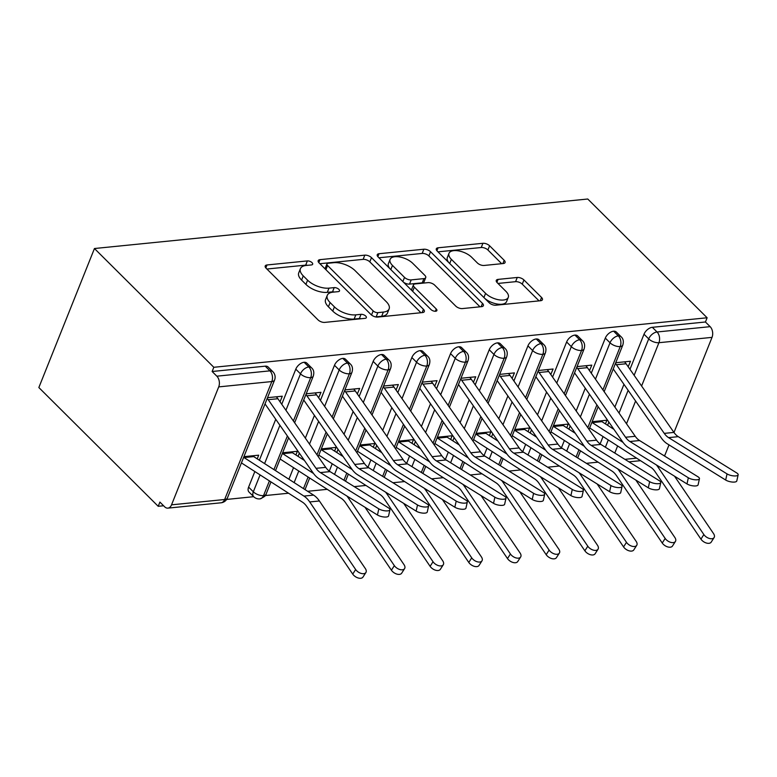<?xml version="1.0" encoding="UTF-8"?>
<svg xmlns="http://www.w3.org/2000/svg" width="777" height="777" viewBox="0 0 777 777"><rect width="100%" height="100%" fill="white"/><g stroke="black" fill="none" stroke-linecap="round" stroke-linejoin="round"><path stroke-width="1.17" d="M312.043 262.665A3.535 1.661 21.8 0 0 307.371 260.917L267.016 264.967A5.05 2.38 21.8 0 0 265.219 265.967A5.05 2.38 21.8 0 0 266.103 268.22L318.046 319.901A5.05 2.38 21.8 0 0 324.737 322.397L365.083 318.347A3.535 1.661 21.8 0 0 366.346 317.647A3.535 1.661 21.8 0 0 365.724 316.064A3.535 1.661 21.8 0 0 361.043 314.326L355.827 314.85A16.152 7.605 21.8 0 1 334.431 306.876L330.108 302.574A16.152 7.605 21.8 0 1 327.263 295.357A16.152 7.605 21.8 0 1 333.022 292.162L338.248 291.637A3.535 1.661 21.8 0 0 339.51 290.948A3.535 1.661 21.8 0 0 338.889 289.365A3.535 1.661 21.8 0 0 334.207 287.616L328.982 288.141A16.152 7.605 21.8 0 1 307.595 280.176L303.263 275.874A16.152 7.605 21.8 0 1 300.417 268.648A16.152 7.605 21.8 0 1 306.187 265.462L311.412 264.938A3.535 1.661 21.8 0 0 312.665 264.238A3.535 1.661 21.8 0 0 312.043 262.665M307.527 265.326A3.535 1.661 21.8 0 0 305.682 265.132L266.909 269.027M361.198 318.735A3.535 1.661 21.8 0 0 359.362 318.531L354.137 319.056L355.827 314.85M334.363 292.026A3.535 1.661 21.8 0 0 332.517 291.831L327.302 292.356L328.982 288.141M503.263 263.539A5.05 2.38 21.8 0 0 505.069 262.539A5.05 2.38 21.8 0 0 504.176 260.285L489.597 245.785A5.05 2.38 21.8 0 0 482.915 243.298L438.102 247.795A5.05 2.38 21.8 0 0 436.305 248.795A5.05 2.38 21.8 0 0 437.189 251.049L489.141 302.729A5.05 2.38 21.8 0 0 495.823 305.215L540.637 300.718A5.05 2.38 21.8 0 0 542.433 299.728A5.05 2.38 21.8 0 0 541.55 297.465L523.941 279.953A5.05 2.38 21.8 0 0 517.259 277.467L498.086 279.39A5.05 2.38 21.8 0 0 496.28 280.39A5.05 2.38 21.8 0 0 497.173 282.643L505.895 291.326A13.5 6.362 21.8 0 1 508.275 297.358A13.5 6.362 21.8 0 1 498.669 299.776A13.5 6.362 21.8 0 1 485.586 293.366L451.379 259.343A13.5 6.362 21.8 0 1 448.999 253.312A13.5 6.362 21.8 0 1 458.615 250.893A13.5 6.362 21.8 0 1 471.697 257.304L477.399 262.976A5.05 2.38 21.8 0 0 484.081 265.462L503.263 263.539M213.821 367.288L94.454 248.523L587.752 199.009L707.128 317.774L213.821 367.288L212.131 371.503L216.841 376.185L269.94 370.852L265.239 366.171L212.131 371.503M371.493 257.643A5.05 2.38 21.8 0 0 364.811 255.157L319.998 259.654A5.05 2.38 21.8 0 0 318.191 260.645A5.05 2.38 21.8 0 0 319.085 262.908L371.027 314.588A5.05 2.38 21.8 0 0 377.709 317.074L422.523 312.577A5.05 2.38 21.8 0 0 424.329 311.577A5.05 2.38 21.8 0 0 423.436 309.324L371.493 257.643L369.803 261.859A5.05 2.38 21.8 0 0 363.121 259.363L319.891 263.704M379.05 253.72L423.863 249.223A5.05 2.38 21.8 0 1 430.545 251.719L482.488 303.399A5.05 2.38 21.8 0 1 483.381 305.652A5.05 2.38 21.8 0 1 481.585 306.653L462.402 308.576A5.05 2.38 21.8 0 1 455.72 306.08L434.654 285.12A5.05 2.38 21.8 0 0 427.972 282.634L415.248 283.916A5.05 2.38 21.8 0 0 413.442 284.906A5.05 2.38 21.8 0 0 414.335 287.16L436.266 308.984A3.535 1.661 21.8 0 1 436.888 310.567A3.535 1.661 21.8 0 1 434.372 311.198A3.535 1.661 21.8 0 1 430.953 309.518L378.137 256.973A5.05 2.38 21.8 0 1 377.243 254.72A5.05 2.38 21.8 0 1 379.05 253.72L377.865 256.682M94.454 248.523L38.85 387.538L158.217 506.303L163.597 505.759M218.716 386.888L171.542 504.836L224.65 499.504L271.824 381.556L218.716 386.888A7.712 5.05 -95.7 0 0 216.841 376.185M171.542 504.836A7.712 5.05 -95.7 0 1 167.9 508.129A7.712 5.05 -95.7 0 1 164.607 506.769L159.907 502.088L158.217 506.303M598.076 462.15L586.382 463.325M559.391 466.035L547.688 467.21M520.697 469.92L509.003 471.095M482.012 473.805L470.308 474.97M443.317 477.68L431.623 478.855M404.623 481.565L392.929 482.74M365.938 485.45L354.234 486.625M327.243 489.335L307.663 491.297M288.558 493.22L265.326 495.551M269.415 480.905L263.529 495.609A7.712 5.05 84.3 0 1 260.033 498.873A7.712 5.05 84.3 0 1 259.887 498.892A7.712 7.712 0 0 1 253.681 496.688L248.98 492.006A7.712 4.565 -45.1 0 1 248.611 487.121L253.321 491.802A7.712 4.565 134.9 0 0 253.681 496.688L226.631 499.436M663.587 455.448L664.85 455.322L669.026 444.881M673.98 432.488L712.023 337.373L658.925 342.706L641.598 386.014M707.128 317.774L705.438 321.989L710.139 326.661A7.712 5.05 84.3 0 1 712.023 337.373M664.85 455.322A7.712 5.05 84.3 0 1 664.529 456.031M365.909 572.494L362.976 577.078A6.43 3.739 -147.4 0 1 358.207 577.991A6.43 3.739 -147.4 0 1 352.729 574.096L355.652 569.522A6.43 3.739 32.6 0 0 361.13 573.407A6.43 3.739 32.6 0 0 365.909 572.494A6.43 3.739 32.6 0 0 365.326 568.55L319.396 500.971A25.719 16.832 -95.7 0 0 313.587 495.114L253.71 456.594A8.741 5.721 84.3 0 1 252.7 455.778L243.929 456.662L258.692 455.176L257.226 458.857M279.953 401.69L279.613 401.194M280.099 401.68L282.284 396.202L267.521 397.678L276.291 396.804A15.433 10.101 84.3 0 1 277.884 398.718L325.709 467.356A19.027 12.451 -95.7 0 0 330.04 471.61L388.49 507.886A6.43 2.185 12.5 0 1 389.937 509.761L388.578 515.899A6.43 2.185 -167.5 0 1 384.217 517.006A6.43 2.185 -167.5 0 1 377.457 514.996L319.007 478.719A25.719 16.832 84.3 0 1 313.16 472.979L265.326 404.331A8.741 5.721 -95.7 0 0 265.025 403.923M705.438 321.989L652.34 327.311L657.041 331.993L710.139 326.661M634.149 375.31L648.708 338.898L644.007 334.217L629.962 369.318M623.96 384.333L614.869 407.061M608.867 422.076L607.585 425.281M603.059 436.587L600.126 443.92M644.007 334.217A7.712 4.565 -45.1 0 1 652.34 327.311M265.239 366.171A7.712 4.565 -45.1 0 1 268.152 367.026L272.853 371.697A7.712 4.565 -45.1 0 0 269.94 370.852A7.712 5.05 -95.7 0 1 271.824 381.556A7.712 3.632 21.8 0 0 274.572 380.04A7.712 7.712 0 0 0 272.853 371.697M595.454 379.195L610.023 342.783L605.312 338.102A7.712 4.565 -45.1 0 1 613.645 331.196A7.712 4.565 -45.1 0 1 616.365 332.061L621.076 336.742A7.712 4.565 -45.1 0 0 618.346 335.878A7.712 5.05 84.3 0 1 620.231 346.581L602.913 389.899M605.312 338.102L591.278 373.193M585.275 388.218L576.175 410.946M570.172 425.961L568.89 429.166M564.374 440.462L561.441 447.805M605.438 423.902L606.915 420.221L592.152 421.707L600.912 420.823A8.741 5.721 84.3 0 0 601.922 421.649L613.956 429.38M628.175 366.734L630.497 361.247L615.734 362.733L624.504 361.849A15.433 10.101 84.3 0 1 626.097 363.762L673.931 432.41A19.027 12.451 -95.7 0 0 678.253 436.655L736.713 472.931A6.43 2.185 12.5 0 1 738.15 474.805L736.79 480.944A6.43 2.185 -167.5 0 1 732.429 482.061A6.43 2.185 -167.5 0 1 725.679 480.04L667.22 443.764A25.719 16.832 84.3 0 1 661.373 438.024L613.548 369.386A8.741 5.721 -95.7 0 0 613.238 368.968M556.759 383.08L571.328 346.668L566.627 341.987A7.712 4.565 -45.1 0 1 574.951 335.081A7.712 4.565 -45.1 0 1 577.68 335.946L582.381 340.627A7.712 4.565 -45.1 0 0 579.661 339.763A7.712 5.05 84.3 0 1 581.546 350.466L564.219 393.774M566.627 341.987L552.583 377.078M546.581 392.094L537.49 414.831M531.487 429.846L530.196 433.051M525.679 444.347L522.746 451.69M566.754 427.787L568.22 424.106L553.457 425.592L562.227 424.708A8.741 5.721 84.3 0 0 563.238 425.524L575.262 433.265M589.481 370.619L591.812 365.132L577.049 366.608L585.809 365.734A15.433 10.101 84.3 0 1 587.412 367.647L635.236 436.285A19.027 12.451 -95.7 0 0 639.568 440.54L698.018 476.816A6.43 2.185 12.5 0 1 699.455 478.69L698.096 484.829A6.43 2.185 -167.5 0 1 693.744 485.936A6.43 2.185 -167.5 0 1 686.985 483.925L628.535 447.649A25.719 16.832 84.3 0 1 622.678 441.909L574.854 373.261A8.741 5.721 -95.7 0 0 574.553 372.853M518.074 386.965L532.633 350.544L527.933 345.872A7.712 4.565 -45.1 0 1 536.266 338.966A7.712 4.565 -45.1 0 1 538.985 339.831L543.686 344.512A7.712 4.565 -45.1 0 0 540.967 343.648A7.712 5.05 84.3 0 1 542.851 354.351L525.534 397.659M527.933 345.872L513.898 380.963M507.886 395.979L498.795 418.716M492.793 433.731L491.511 436.936M486.994 448.232L484.052 455.575M528.059 431.672L529.535 427.991L514.772 429.467L523.533 428.593A8.741 5.721 84.3 0 0 524.543 429.409L536.577 437.15M550.786 374.504L553.117 369.017L538.354 370.493L547.125 369.619A15.433 10.101 84.3 0 1 548.717 371.532L596.542 440.17A19.027 12.451 -95.7 0 0 600.874 444.425L659.333 480.701A6.43 2.185 12.5 0 1 660.771 482.575L659.411 488.714A6.43 2.185 -167.5 0 1 655.05 489.821A6.43 2.185 -167.5 0 1 648.3 487.81L589.84 451.534A25.719 16.832 84.3 0 1 583.993 445.794L536.169 377.146A8.741 5.721 -95.7 0 0 535.858 376.738M479.38 390.841L493.949 354.429L489.238 349.747A7.712 4.565 -45.1 0 1 497.571 342.851A7.712 4.565 -45.1 0 1 500.291 343.716L505.001 348.397A7.712 4.565 -45.1 0 0 502.282 347.533A7.712 5.05 84.3 0 1 504.156 358.236L486.839 401.544M489.238 349.747L475.203 384.848M469.201 399.864L460.11 422.591M454.098 437.606L452.816 440.821M448.3 452.117L445.367 459.45M489.364 435.557L490.841 431.876L476.078 433.352L484.848 432.478A8.741 5.721 84.3 0 0 485.858 433.294L497.882 441.035M512.101 378.389L514.432 372.902L499.669 374.378L508.43 373.504A15.433 10.101 84.3 0 1 510.033 375.417L557.857 444.055A19.027 12.451 -95.7 0 0 562.189 448.31L620.638 484.586A6.43 2.185 12.5 0 1 622.076 486.46L620.716 492.599A6.43 2.185 -167.5 0 1 616.355 493.706A6.43 2.185 -167.5 0 1 609.605 491.695L551.155 455.419A25.719 16.832 84.3 0 1 545.299 449.669L497.474 381.031A8.741 5.721 -95.7 0 0 497.173 380.623M440.695 394.726L455.254 358.314L450.553 353.632A7.712 4.565 -45.1 0 1 458.886 346.736A7.712 4.565 -45.1 0 1 461.606 347.601L466.307 352.282A7.712 4.565 -45.1 0 0 463.587 351.418A7.712 5.05 84.3 0 1 465.472 362.121L448.144 405.429M450.553 353.632L436.519 388.733M430.507 403.749L421.416 426.476M415.413 441.491L414.131 444.697M409.605 456.002L406.672 463.335M450.679 439.442L452.146 435.761L437.383 437.237L446.153 436.363A8.741 5.721 84.3 0 0 447.163 437.179L459.188 444.92M473.407 382.274L475.738 376.787L460.975 378.263L469.745 377.379A15.433 10.101 84.3 0 1 471.338 379.302L519.162 447.94A19.027 12.451 -95.7 0 0 523.494 452.195L581.944 488.471A6.43 2.185 12.5 0 1 583.391 490.345L582.031 496.484A6.43 2.185 -167.5 0 1 577.67 497.591A6.43 2.185 -167.5 0 1 570.91 495.58L512.461 459.304A25.719 16.832 84.3 0 1 506.614 453.554L458.78 384.916A8.741 5.721 -95.7 0 0 458.479 384.508M402 398.611L416.569 362.199L411.859 357.517A7.712 4.565 -45.1 0 1 420.192 350.621A7.712 4.565 -45.1 0 1 422.911 351.486L427.622 356.167A7.712 4.565 -45.1 0 0 424.893 355.293A7.712 5.05 84.3 0 1 426.777 366.006L409.46 409.314M411.859 357.517L397.824 392.618M391.822 407.634L382.731 430.361M376.719 445.376L375.437 448.582M370.92 459.887L367.987 467.22M411.985 443.327L413.461 439.636L398.698 441.122L407.459 440.238A8.741 5.721 84.3 0 0 408.469 441.064L420.503 448.795M434.722 386.159L437.053 380.662L422.28 382.148L431.05 381.264A15.433 10.101 84.3 0 1 432.643 383.187L480.477 451.825A19.027 12.451 -95.7 0 0 484.799 456.07L543.259 492.346A6.43 2.185 12.5 0 1 544.696 494.23L543.337 500.369A6.43 2.185 -167.5 0 1 538.976 501.476A6.43 2.185 -167.5 0 1 532.226 499.465L473.766 463.179A25.719 16.832 84.3 0 1 467.919 457.439L420.095 388.801A8.741 5.721 -95.7 0 0 419.784 388.393M363.306 402.496L377.875 366.084L373.174 361.402A7.712 4.565 -45.1 0 1 381.497 354.497A7.712 4.565 -45.1 0 1 384.226 355.371L388.927 360.042A7.712 4.565 -45.1 0 0 386.208 359.178A7.712 5.05 84.3 0 1 388.092 369.891L370.765 413.199M373.174 361.402L359.129 396.503M353.127 411.519L344.036 434.246M338.034 449.261L336.752 452.467M332.226 463.772L329.293 471.105M373.3 447.202L374.767 443.521L360.004 445.007L368.774 444.123A8.741 5.721 84.3 0 0 369.784 444.949L381.808 452.68M396.027 390.044L398.358 384.547L383.595 386.033L392.356 385.149A15.433 10.101 84.3 0 1 393.958 387.063L441.783 455.71A19.027 12.451 -95.7 0 0 446.115 459.955L504.564 496.231A6.43 2.185 12.5 0 1 506.002 498.115L504.642 504.254A6.43 2.185 -167.5 0 1 500.291 505.361A6.43 2.185 -167.5 0 1 493.531 503.341L435.081 467.064A25.719 16.832 84.3 0 1 429.225 461.324L381.4 392.686A8.741 5.721 -95.7 0 0 381.099 392.268M324.621 406.381L339.18 369.969L334.479 365.287A7.712 4.565 -45.1 0 1 342.812 358.382A7.712 4.565 -45.1 0 1 345.532 359.246L350.233 363.927A7.712 4.565 -45.1 0 0 347.513 363.063A7.712 5.05 84.3 0 1 349.397 373.776L332.08 417.084M334.479 365.287L320.445 400.388M314.432 415.404L305.342 438.131M299.339 453.146L298.057 456.352M293.541 467.657L288.908 479.234M334.605 451.087L336.082 447.406L321.319 448.892L330.079 448.008A8.741 5.721 84.3 0 0 331.089 448.834L343.123 456.565M357.333 393.92L359.664 388.432L344.901 389.918L353.671 389.034A15.433 10.101 84.3 0 1 355.264 390.948L403.088 459.595A19.027 12.451 -95.7 0 0 407.42 463.84L465.879 500.116A6.43 2.185 12.5 0 1 467.317 501.991L465.957 508.139A6.43 2.185 -167.5 0 1 461.596 509.246A6.43 2.185 -167.5 0 1 454.846 507.226L396.387 470.949A25.719 16.832 84.3 0 1 390.54 465.209L342.715 396.571A8.741 5.721 -95.7 0 0 342.404 396.153M285.926 410.266L300.495 373.854L295.794 369.172A7.712 4.565 -45.1 0 1 304.118 362.267A7.712 4.565 -45.1 0 1 306.847 363.131L311.548 367.812A7.712 4.565 -45.1 0 0 308.828 366.948A7.712 5.05 84.3 0 1 310.703 377.651L293.385 420.969M295.794 369.172L281.75 404.263M275.748 419.279L259.363 460.237M254.846 471.532L248.611 487.121M295.911 454.972L297.387 451.291L282.624 452.777L291.394 451.893A8.741 5.721 84.3 0 0 292.405 452.709L304.429 460.45M318.648 397.805L320.979 392.317L306.216 393.803L314.976 392.919A15.433 10.101 84.3 0 1 316.579 394.833L364.403 463.48A19.027 12.451 -95.7 0 0 368.735 467.725L427.185 504.001A6.43 2.185 12.5 0 1 428.622 505.876L427.263 512.014A6.43 2.185 -167.5 0 1 422.902 513.121A6.43 2.185 -167.5 0 1 416.151 511.111L357.702 474.834A25.719 16.832 84.3 0 1 351.845 469.094L304.021 400.456A8.741 5.721 -95.7 0 0 303.72 400.038M287.383 435.984L273.931 469.599M304.118 362.267L308.828 366.948A7.712 4.565 -45.1 0 0 300.495 373.854A7.712 3.632 21.8 0 0 310.703 377.651A7.712 3.632 21.8 0 0 313.267 376.155L294.629 422.756M318.784 397.795L318.298 397.309M357.478 393.91L356.993 393.424M396.163 390.025L395.678 389.539M434.858 386.14L434.372 385.664M473.552 382.255L473.067 381.779M512.237 378.37L511.752 377.894M550.932 374.495L550.446 374.009M589.617 370.61L589.131 370.124M628.311 366.725L627.826 366.239M326.068 432.099L316.977 454.827M308.1 477.02L303.467 488.607M342.812 358.382L347.513 363.063A7.712 4.565 -45.1 0 0 339.18 369.969A7.712 3.632 21.8 0 0 349.397 373.776A7.712 3.632 21.8 0 0 351.962 372.27L333.323 418.871M364.763 428.214L355.672 450.942M346.795 473.135L343.949 480.244M381.497 354.497L386.208 359.178A7.712 4.565 -45.1 0 0 377.875 366.084A7.712 3.632 21.8 0 0 388.092 369.891A7.712 3.632 21.8 0 0 390.646 368.385L372.008 414.986M403.448 424.329L394.357 447.057M385.479 469.25L382.643 476.359M420.192 350.621L424.893 355.293A7.712 4.565 -45.1 0 0 416.569 362.199A7.712 3.632 21.8 0 0 426.777 366.006A7.712 3.632 21.8 0 0 429.341 364.5L410.703 411.101M442.142 420.444L433.051 443.172M424.174 465.365L421.328 472.474M458.886 346.736L463.587 351.418A7.712 4.565 -45.1 0 0 455.254 358.314A7.712 3.632 21.8 0 0 465.472 362.121A7.712 3.632 21.8 0 0 468.036 360.615L449.397 407.216M480.837 416.559L471.746 439.287M462.869 461.489L460.023 468.589M497.571 342.851L502.282 347.533A7.712 4.565 -45.1 0 0 493.949 354.429A7.712 3.632 21.8 0 0 504.156 358.236A7.712 3.632 21.8 0 0 506.721 356.74L488.082 403.331M519.522 412.674L510.431 435.411M501.553 457.604L498.717 464.704M536.266 338.966L540.967 343.648A7.712 4.565 -45.1 0 0 532.633 350.544A7.712 3.632 21.8 0 0 542.851 354.351A7.712 3.632 21.8 0 0 545.415 352.855L526.777 399.446M558.216 408.799L549.125 431.526M540.248 453.719L537.402 460.819M574.951 335.081L579.661 339.763A7.712 4.565 -45.1 0 0 571.328 346.668A7.712 3.632 21.8 0 0 581.546 350.466A7.712 3.632 21.8 0 0 584.1 348.97L565.462 395.571M596.901 404.914L587.81 427.641M578.933 449.834L576.097 456.934M613.645 331.196L618.346 335.878A7.712 4.565 -45.1 0 0 610.023 342.783A7.712 3.632 21.8 0 0 620.231 346.581A7.712 3.632 21.8 0 0 622.795 345.085L604.156 391.686M300.417 268.648L298.737 272.863A16.152 7.605 21.8 0 0 301.583 280.079L303.263 275.874M327.302 292.356A16.152 7.605 21.8 0 1 305.915 284.392L301.583 280.079M327.263 295.357L325.573 299.563A16.152 7.605 21.8 0 0 328.418 306.789L330.108 302.574M354.137 319.056A16.152 7.605 21.8 0 1 332.75 311.091L328.418 306.789M420.949 312.733L369.803 261.859M328.215 263.248A3.535 1.661 21.8 0 0 326.952 263.947A3.535 1.661 21.8 0 0 327.573 265.53L373.174 310.897A3.535 1.661 21.8 0 0 377.845 312.636L383.352 312.082A16.152 7.605 21.8 0 0 389.122 308.896A16.152 7.605 21.8 0 0 386.276 301.68L355.108 270.668A16.152 7.605 21.8 0 0 333.721 262.694L328.215 263.248M326.952 263.947L325.262 268.162A3.535 1.661 21.8 0 0 325.524 269.308M375.213 316.831A3.535 1.661 21.8 0 0 376.165 316.851L377.845 312.636M389.122 308.896L387.432 313.112A16.152 7.605 21.8 0 1 381.672 316.297L376.165 316.851M378.943 257.779L422.173 253.438L423.863 249.223M480.001 306.808L428.865 255.924A5.05 2.38 21.8 0 0 422.173 253.438M413.442 284.906L411.761 289.122A5.05 2.38 21.8 0 0 412.198 290.86M412.791 263.374A13.5 6.362 21.8 0 0 399.699 256.964A13.5 6.362 21.8 0 0 390.093 259.382A13.5 6.362 21.8 0 0 392.472 265.413L404.526 277.399A5.05 2.38 21.8 0 0 411.208 279.895L423.931 278.613A5.05 2.38 21.8 0 0 425.728 277.622A5.05 2.38 21.8 0 0 424.844 275.359L412.791 263.374M390.093 259.382L388.413 263.588A13.5 6.362 21.8 0 0 390.015 268.793M403.409 282.119A5.05 2.38 21.8 0 0 409.518 284.1L411.208 279.895M425.728 277.622L424.048 281.828A5.05 2.38 21.8 0 1 422.241 282.828L409.518 284.1M448.999 253.312L447.319 257.517A13.5 6.362 21.8 0 0 448.921 262.723M484.79 298.407A13.5 6.362 21.8 0 0 497.659 304.098A13.5 6.362 21.8 0 0 506.594 301.573L508.275 297.358M539.053 300.884L522.261 284.168A5.05 2.38 21.8 0 0 515.578 281.672L497.979 283.44M501.689 263.694L487.917 250A5.05 2.38 21.8 0 0 481.235 247.513L437.995 251.845M241.472 462.81A15.433 10.101 -95.7 0 0 242.618 463.675L302.496 502.185A19.027 12.451 84.3 0 1 306.789 506.517L352.729 574.096M355.652 569.522L309.722 501.942A25.719 16.832 -95.7 0 0 303.914 496.085L244.036 457.566A8.741 5.721 84.3 0 1 243.667 457.313M267.22 398.416A15.433 10.101 84.3 0 1 268.211 399.689L316.035 468.327A19.027 12.451 -95.7 0 0 320.367 472.581L378.817 508.857A6.43 2.185 12.5 0 0 385.577 510.868A6.43 2.185 12.5 0 0 389.937 509.761M404.594 568.609L401.67 573.193A6.43 3.739 -147.4 0 1 396.901 574.106A6.43 3.739 -147.4 0 1 391.414 570.211L394.347 565.637A6.43 3.739 32.6 0 0 399.825 569.522A6.43 3.739 32.6 0 0 404.594 568.609A6.43 3.739 32.6 0 0 404.021 564.665L365.005 507.264M280.167 458.925A15.433 10.101 -95.7 0 0 281.313 459.79L341.19 498.3A19.027 12.451 84.3 0 1 345.483 502.632L391.414 570.211M394.347 565.637L348.407 498.057A25.719 16.832 -95.7 0 0 346.863 496.008M313.529 473.494L282.731 453.681A8.741 5.721 84.3 0 1 282.362 453.428M443.288 564.724L440.365 569.308A6.43 3.739 -147.4 0 1 435.586 570.221A6.43 3.739 -147.4 0 1 430.108 566.336L433.032 561.752A6.43 3.739 32.6 0 0 438.519 565.637A6.43 3.739 32.6 0 0 443.288 564.724A6.43 3.739 32.6 0 0 442.705 560.78L403.69 503.379M318.852 455.04A15.433 10.101 -95.7 0 0 319.998 455.905L379.875 494.415A19.027 12.451 84.3 0 1 384.178 498.756L430.108 566.336M433.032 561.752L387.101 494.172A25.719 16.832 -95.7 0 0 385.547 492.123M352.214 469.609L321.416 449.805A8.741 5.721 84.3 0 1 321.056 449.543M481.983 560.839L479.05 565.423A6.43 3.739 -147.4 0 1 474.281 566.336A6.43 3.739 -147.4 0 1 468.793 562.451L471.726 557.867A6.43 3.739 32.6 0 0 477.204 561.761A6.43 3.739 32.6 0 0 481.983 560.839A6.43 3.739 32.6 0 0 481.4 556.895L442.385 499.494M357.546 451.165A15.433 10.101 -95.7 0 0 358.692 452.02L418.57 490.54A19.027 12.451 84.3 0 1 422.863 494.871L468.793 562.451M471.726 557.867L425.796 490.287A25.719 16.832 -95.7 0 0 424.242 488.238M390.909 465.724L360.11 445.92A8.741 5.721 84.3 0 1 359.741 445.658M520.668 556.963L517.744 561.538A6.43 3.739 -147.4 0 1 512.966 562.451A6.43 3.739 -147.4 0 1 507.488 558.566L510.411 553.982A6.43 3.739 32.6 0 0 515.899 557.876A6.43 3.739 32.6 0 0 520.668 556.963A6.43 3.739 32.6 0 0 520.085 553.01L481.08 495.609M396.231 447.28A15.433 10.101 -95.7 0 0 397.387 448.135L457.255 486.655A19.027 12.451 84.3 0 1 461.557 490.986L507.488 558.566M510.411 553.982L464.481 486.402A25.719 16.832 -95.7 0 0 462.927 484.353M429.603 461.849L398.805 442.035A8.741 5.721 84.3 0 1 398.436 441.773M305.915 394.541A15.433 10.101 84.3 0 1 306.905 395.804L354.73 464.442A19.027 12.451 -95.7 0 0 359.061 468.696L417.511 504.972A6.43 2.185 12.5 0 0 424.271 506.983A6.43 2.185 12.5 0 0 428.622 505.876M344.609 390.656A15.433 10.101 84.3 0 1 345.59 391.919L393.424 460.567A19.027 12.451 -95.7 0 0 397.746 464.811L456.206 501.087A6.43 2.185 12.5 0 0 462.956 503.107A6.43 2.185 12.5 0 0 467.317 501.991M383.294 386.771A15.433 10.101 84.3 0 1 384.285 388.034L432.109 456.682A19.027 12.451 -95.7 0 0 436.441 460.926L494.891 497.202A6.43 2.185 12.5 0 0 501.651 499.222A6.43 2.185 12.5 0 0 506.002 498.115M421.989 382.886A15.433 10.101 84.3 0 1 422.979 384.159L470.804 452.797A19.027 12.451 -95.7 0 0 475.135 457.041L533.585 493.317A6.43 2.185 12.5 0 0 540.336 495.337A6.43 2.185 12.5 0 0 544.696 494.23M559.362 553.078L556.429 557.653A6.43 3.739 -147.4 0 1 551.66 558.576A6.43 3.739 -147.4 0 1 546.182 554.681L549.106 550.097A6.43 3.739 32.6 0 0 554.584 553.991A6.43 3.739 32.6 0 0 559.362 553.078A6.43 3.739 32.6 0 0 558.78 549.125L519.764 491.724M434.926 443.395A15.433 10.101 -95.7 0 0 436.072 444.25L495.949 482.77A19.027 12.451 84.3 0 1 500.242 487.101L546.182 554.681M549.106 550.097L503.175 482.517A25.719 16.832 -95.7 0 0 501.621 480.468M468.288 457.964L437.49 438.15A8.741 5.721 84.3 0 1 437.121 437.898M460.674 379.001A15.433 10.101 84.3 0 1 461.664 380.274L509.489 448.912A19.027 12.451 -95.7 0 0 513.82 453.156L572.27 489.442A6.43 2.185 12.5 0 0 579.03 491.452A6.43 2.185 12.5 0 0 583.391 490.345M598.047 549.193L595.124 553.768A6.43 3.739 -147.4 0 1 590.355 554.691A6.43 3.739 -147.4 0 1 584.867 550.796L587.801 546.212A6.43 3.739 32.6 0 0 593.278 550.106A6.43 3.739 32.6 0 0 598.047 549.193A6.43 3.739 32.6 0 0 597.474 545.24L558.459 487.849M473.611 439.51A15.433 10.101 -95.7 0 0 474.766 440.374L534.644 478.885A19.027 12.451 84.3 0 1 538.937 483.216L584.867 550.796M587.801 546.212L541.86 478.632A25.719 16.832 -95.7 0 0 540.306 476.583M506.983 454.079L476.184 434.265A8.741 5.721 84.3 0 1 475.815 434.013M499.368 375.126A15.433 10.101 84.3 0 1 500.359 376.389L548.183 445.027A19.027 12.451 -95.7 0 0 552.515 449.281L610.965 485.557A6.43 2.185 12.5 0 0 617.715 487.567A6.43 2.185 12.5 0 0 622.076 486.46M636.742 545.308L633.818 549.893A6.43 3.739 -147.4 0 1 629.04 550.806A6.43 3.739 -147.4 0 1 623.562 546.911L626.485 542.336A6.43 3.739 32.6 0 0 631.973 546.221A6.43 3.739 32.6 0 0 636.742 545.308A6.43 3.739 32.6 0 0 636.159 541.365L597.144 483.964M512.305 435.625A15.433 10.101 -95.7 0 0 513.451 436.489L573.329 475A19.027 12.451 84.3 0 1 577.632 479.331L623.562 546.911M626.485 542.336L580.555 474.757A25.719 16.832 -95.7 0 0 579.001 472.698M545.668 450.194L514.869 430.38A8.741 5.721 84.3 0 1 514.51 430.128M538.063 371.241A15.433 10.101 84.3 0 1 539.044 372.504L586.878 441.142A19.027 12.451 -95.7 0 0 591.2 445.396L649.659 481.672A6.43 2.185 12.5 0 0 656.41 483.682A6.43 2.185 12.5 0 0 660.771 482.575M675.436 541.423L672.503 546.008A6.43 3.739 -147.4 0 1 667.734 546.921A6.43 3.739 -147.4 0 1 662.247 543.026L665.18 538.451A6.43 3.739 32.6 0 0 670.658 542.336A6.43 3.739 32.6 0 0 675.436 541.423A6.43 3.739 32.6 0 0 674.854 537.48L635.839 480.079M551 431.74A15.433 10.101 -95.7 0 0 552.146 432.604L612.023 471.115A19.027 12.451 84.3 0 1 616.316 475.446L662.247 543.026M665.18 538.451L619.25 470.872A25.719 16.832 -95.7 0 0 617.696 468.813M584.362 446.309L553.564 426.495A8.741 5.721 84.3 0 1 553.195 426.243M576.748 367.356A15.433 10.101 84.3 0 1 577.738 368.619L625.563 437.257A19.027 12.451 -95.7 0 0 629.894 441.511L688.344 477.787A6.43 2.185 12.5 0 0 695.104 479.797A6.43 2.185 12.5 0 0 699.455 478.69M714.121 537.538L711.198 542.123A6.43 3.739 -147.4 0 1 706.419 543.036A6.43 3.739 -147.4 0 1 700.941 539.141L703.865 534.566A6.43 3.739 32.6 0 0 709.352 538.451A6.43 3.739 32.6 0 0 714.121 537.538A6.43 3.739 32.6 0 0 713.539 533.595L674.523 476.194M589.685 427.855A15.433 10.101 -95.7 0 0 590.841 428.719L650.708 467.23A19.027 12.451 84.3 0 1 655.011 471.561L700.941 539.141M703.865 534.566L657.934 466.987A25.719 16.832 -95.7 0 0 656.38 464.937M623.057 442.424L592.259 422.62A8.741 5.721 84.3 0 1 591.889 422.358M615.442 363.471A15.433 10.101 84.3 0 1 616.423 364.734L664.257 433.381A19.027 12.451 -95.7 0 0 668.579 437.626L727.039 473.902A6.43 2.185 12.5 0 0 733.789 475.912A6.43 2.185 12.5 0 0 738.15 474.805M305.682 265.132L307.371 260.917M359.362 318.531L361.043 314.326M332.517 291.831L334.207 287.616M167.9 508.129L221.008 502.797A7.712 5.05 -95.7 0 0 224.65 499.504A7.712 3.632 21.8 0 0 227.399 497.989L274.572 380.04M635.596 401.029L626.505 423.756M617.628 445.949L614.782 453.059M624.902 459.333L636.606 458.158M657.041 331.993A7.712 5.05 84.3 0 1 658.925 342.706A7.712 3.632 21.8 0 1 648.708 338.898A7.712 4.565 -45.1 0 1 657.041 331.993M270.969 481.905L266.093 494.104A7.712 3.632 21.8 0 1 263.529 495.609A7.712 3.632 21.8 0 1 253.321 491.802L260.081 474.902M264.598 463.597L279.924 425.281M294.133 482.604L298.766 471.017M303.283 459.712L303.516 459.139M309.518 444.123L318.619 421.396M334.547 474.407L337.461 467.132M341.977 455.837L342.21 455.254M348.213 440.238L357.303 417.511M373.242 470.522L376.146 463.247M380.672 451.952L380.895 451.379M386.907 436.353L395.998 413.626M411.927 466.637L414.84 459.362M419.357 448.067L419.59 447.494M425.592 432.478L434.683 409.741M450.621 462.752L453.525 455.477M458.051 444.182L458.275 443.609M464.287 428.593L473.378 405.866M489.316 458.867L492.22 451.602M496.736 440.297L496.969 439.724M502.972 424.708L512.062 401.981M528.001 454.992L530.914 447.717M535.431 436.412L535.664 435.839M541.666 420.823L550.757 398.096M566.695 451.107L569.599 443.832M574.125 432.527L574.349 431.954M580.361 416.938L589.452 394.211M605.38 447.222L608.294 439.947M612.81 428.642L613.043 428.069M619.046 413.053L628.137 390.326M305.915 284.392L307.595 280.176M332.75 311.091L334.431 306.876M265.831 267.929L267.016 264.967M422.125 312.616L423.436 309.324M318.813 262.607L319.998 259.654M363.121 259.363L364.811 255.157M325.913 269.697L327.573 265.53M371.523 315.025L373.174 310.897M381.672 316.297L383.352 312.082M428.865 255.924L430.545 251.719M481.177 306.692L482.488 303.399M412.665 291.326L414.335 287.16M435.353 311.276L436.266 308.984M390.802 269.58L392.472 265.413M402.855 281.565L404.526 277.399M422.241 282.828L423.931 278.613M449.718 263.51L451.379 259.343M483.916 297.533L485.586 293.366M496.901 282.352L498.086 279.39M515.578 281.672L517.259 277.467M522.261 284.168L523.941 279.953M540.229 300.757L541.55 297.465M436.917 250.757L438.102 247.795M481.235 247.513L482.915 243.298M487.917 250L489.597 245.785M502.855 263.578L504.176 260.285M309.722 501.942L319.396 500.971M303.914 496.085L313.587 495.114M244.036 457.566L253.71 456.594M377.457 514.996L378.817 508.857M277.884 398.718L268.211 399.689M325.709 467.356L316.035 468.327M330.04 471.61L320.367 472.581M348.407 498.057L349.922 497.902M282.731 453.681L292.405 452.709M387.101 494.172L388.607 494.017M321.416 449.805L331.089 448.834M425.796 490.287L427.301 490.132M360.11 445.92L369.784 444.949M464.481 486.402L465.996 486.256M398.805 442.035L408.469 441.064M416.151 511.111L417.511 504.972M316.579 394.833L306.905 395.804M364.403 463.48L354.73 464.442M368.735 467.725L359.061 468.696M454.846 507.226L456.206 501.087M355.264 390.948L345.59 391.919M403.088 459.595L393.424 460.567M407.42 463.84L397.746 464.811M493.531 503.341L494.891 497.202M393.958 387.063L384.285 388.034M441.783 455.71L432.109 456.682M446.115 459.955L436.441 460.926M532.226 499.465L533.585 493.317M432.643 383.187L422.979 384.159M480.477 451.825L470.804 452.797M484.799 456.07L475.135 457.041M503.175 482.517L504.681 482.371M437.49 438.15L447.163 437.179M570.91 495.58L572.27 489.442M471.338 379.302L461.664 380.274M519.162 447.94L509.489 448.912M523.494 452.195L513.82 453.156M541.86 478.632L543.376 478.486M476.184 434.265L485.858 433.294M609.605 491.695L610.965 485.557M510.033 375.417L500.359 376.389M557.857 444.055L548.183 445.027M562.189 448.31L552.515 449.281M580.555 474.757L582.06 474.601M514.869 430.38L524.543 429.409M648.3 487.81L649.659 481.672M548.717 371.532L539.044 372.504M596.542 440.17L586.878 441.142M600.874 444.425L591.2 445.396M619.25 470.872L620.755 470.716M553.564 426.495L563.238 425.524M686.985 483.925L688.344 477.787M587.412 367.647L577.738 368.619M635.236 436.285L625.563 437.257M639.568 440.54L629.894 441.511M657.934 466.987L659.44 466.831M592.259 422.62L601.922 421.649M725.679 480.04L727.039 473.902M626.097 363.762L616.423 364.734M673.931 432.41L664.257 433.381M678.253 436.655L668.579 437.626M628.952 461.849L640.53 460.683M221.008 502.797A7.712 7.712 0 0 0 227.399 497.989M266.093 494.104C266.288 495.376 264.277 496.969 260.033 498.873M288.626 437.772L275.495 470.609M313.267 376.155C314.335 372.552 313.762 369.765 311.548 367.812M327.311 433.887L318.22 456.614M309.664 478.02L305.031 489.607M351.962 372.27C353.03 368.667 352.457 365.88 350.233 363.927M366.006 430.002L356.915 452.729M348.349 474.145L345.522 481.216M390.646 368.385C391.715 364.782 391.142 362.004 388.927 360.042M404.7 426.117L395.61 448.844M387.043 470.26L384.217 477.331M429.341 364.5C430.409 360.897 429.836 358.119 427.622 356.167M443.385 422.232L434.294 444.968M425.738 466.375L422.902 473.446M468.036 360.615C469.104 357.012 468.521 354.234 466.307 352.282M482.08 418.347L472.989 441.083M464.423 462.49L461.596 469.561M506.721 356.74C507.789 353.127 507.216 350.349 505.001 348.397M520.765 414.471L511.674 437.198M503.117 458.605L500.281 465.685M545.415 352.855C546.484 349.242 545.91 346.464 543.686 344.512M559.459 410.586L550.369 433.313M541.802 454.72L538.976 461.8M584.1 348.97C585.168 345.367 584.595 342.579 582.381 340.627M598.154 406.701L589.063 429.428M580.497 450.835L577.67 457.915M622.795 345.085C623.863 341.482 623.29 338.694 621.076 336.742"/></g></svg>
